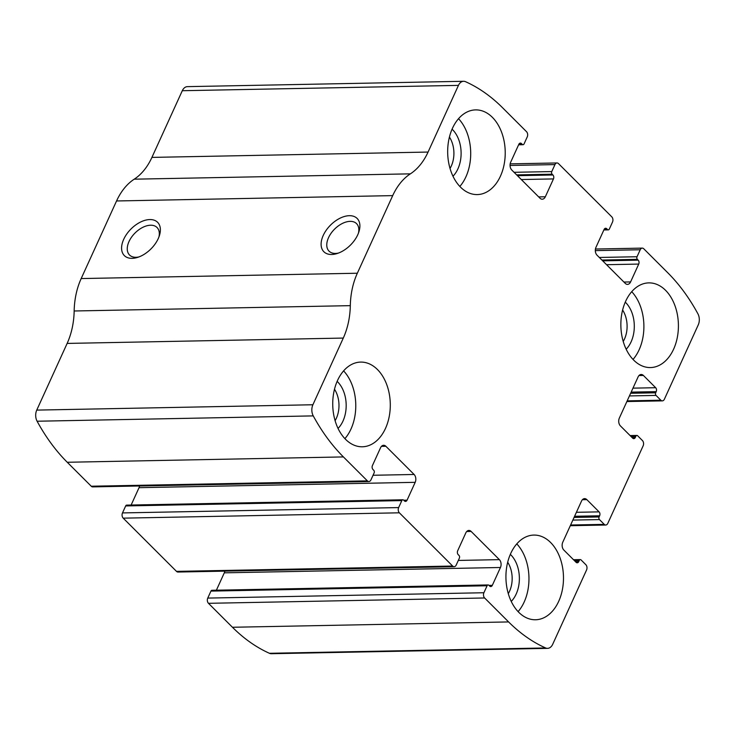 <?xml version="1.0" encoding="UTF-8"?>
<svg xmlns="http://www.w3.org/2000/svg" width="735" height="735" viewBox="0 0 735 735"><rect width="100%" height="100%" fill="white"/><g stroke="black" fill="none" stroke-linecap="round" stroke-linejoin="round"><path stroke-width="1.1" d="M643.759 248.779L667.738 272.731A197.632 134.275 -91.1 0 1 697.892 313.771A9.408 6.394 -91.1 0 1 698.25 324.898L664.376 399.234A3.767 2.554 -91.1 0 1 662.318 400.869A3.767 2.554 -91.1 0 1 660.829 400.207L656.033 395.412A1.883 1.277 -91.1 0 1 655.675 392.802L656.208 391.636A2.821 1.92 -91.1 0 0 655.666 387.712L643.41 375.466A5.65 3.84 -91.1 0 0 641.177 374.483A5.65 3.84 -91.1 0 0 638.09 376.926L619.348 418.059A5.65 3.84 -91.1 0 0 620.423 425.905L632.679 438.152A2.821 1.92 -91.1 0 0 633.8 438.648A2.821 1.92 -91.1 0 0 635.343 437.417L635.867 436.25A1.883 1.277 -91.1 0 1 636.905 435.442A1.883 1.277 -91.1 0 1 637.64 435.763L642.436 440.559A3.767 2.554 -91.1 0 1 643.162 445.787L607.79 523.393A3.767 2.554 -91.1 0 1 605.732 525.02A3.767 2.554 -91.1 0 1 604.243 524.367L599.448 519.572A1.883 1.277 -91.1 0 1 599.089 516.953L599.622 515.795A2.821 1.92 -91.1 0 0 599.089 511.872L586.833 499.625A5.65 3.84 -91.1 0 0 584.601 498.633A5.65 3.84 -91.1 0 0 581.514 501.086L562.771 542.219A5.65 3.84 -91.1 0 0 563.846 550.065L576.102 562.312A2.821 1.92 -91.1 0 0 577.214 562.799A2.821 1.92 -91.1 0 0 578.757 561.577L579.29 560.41A1.883 1.277 -91.1 0 1 580.319 559.592A1.883 1.277 -91.1 0 1 581.063 559.923L585.859 564.719A3.767 2.554 -91.1 0 1 586.576 569.947L552.702 644.283A9.408 6.394 -91.1 0 1 547.557 648.362A9.408 6.394 -91.1 0 1 545.6 647.958A197.632 134.275 -91.1 0 1 508.602 621.929L484.622 597.978A3.767 2.554 -91.1 0 1 483.906 592.741L487.094 585.758A1.883 1.277 -91.1 0 1 488.123 584.941A1.883 1.277 -91.1 0 1 488.867 585.271L489.666 586.071A2.821 1.92 -91.1 0 0 490.778 586.567A2.821 1.92 -91.1 0 0 492.321 585.336L500.452 567.493A5.65 3.84 -91.1 0 0 499.377 559.638L471.135 531.433A5.65 3.84 -91.1 0 0 468.902 530.44A5.65 3.84 -91.1 0 0 465.815 532.893L457.685 550.745A2.821 1.92 -91.1 0 0 458.217 554.668L459.026 555.467A1.883 1.277 -91.1 0 1 459.384 558.086L456.196 565.068A3.767 2.554 -91.1 0 1 454.138 566.703A3.767 2.554 -91.1 0 1 452.65 566.042L399.362 512.809A3.767 2.554 -91.1 0 1 398.646 507.582L401.825 500.599A1.883 1.277 -91.1 0 1 402.853 499.782A1.883 1.277 -91.1 0 1 403.598 500.112L404.397 500.912A2.821 1.92 -91.1 0 0 405.518 501.399A2.821 1.92 -91.1 0 0 407.061 500.177L415.192 482.325A5.65 3.84 -91.1 0 0 414.117 474.479L385.875 446.274A5.65 3.84 -91.1 0 0 383.642 445.281A5.65 3.84 -91.1 0 0 380.555 447.734L372.424 465.577A2.821 1.92 -91.1 0 0 372.957 469.5L373.757 470.299A1.883 1.277 -91.1 0 1 374.115 472.917L370.936 479.9A3.767 2.554 -91.1 0 1 368.878 481.535A3.767 2.554 -91.1 0 1 367.39 480.874L343.41 456.922A197.632 134.275 -91.1 0 1 313.257 415.891A9.408 6.394 -91.1 0 1 312.899 404.755L343.291 338.072A62.107 42.198 -91.1 0 0 350.31 305.65A62.107 42.198 -91.1 0 1 357.339 273.227L392.701 195.62A62.107 42.198 -91.1 0 1 410.378 173.846A62.107 42.198 -91.1 0 0 428.064 152.062L458.447 85.379A9.408 6.394 -91.1 0 1 463.601 81.291A9.408 6.394 -91.1 0 1 465.558 81.704A197.632 134.275 -91.1 0 1 502.547 107.733L526.526 131.684A3.767 2.554 -91.1 0 1 527.243 136.912L524.064 143.895A1.883 1.277 -91.1 0 1 523.035 144.712A1.883 1.277 -91.1 0 1 522.291 144.382L521.492 143.591A2.821 1.92 -91.1 0 0 520.371 143.095A2.821 1.92 -91.1 0 0 518.827 144.317L510.696 162.169A5.65 3.84 -91.1 0 0 511.771 170.015L540.014 198.229A5.65 3.84 -91.1 0 0 542.246 199.213A5.65 3.84 -91.1 0 0 545.333 196.769L553.464 178.917A2.821 1.92 -91.1 0 0 552.931 174.994L552.132 174.195A1.883 1.277 -91.1 0 1 551.774 171.577L554.953 164.594A3.767 2.554 -91.1 0 1 557.011 162.959A3.767 2.554 -91.1 0 1 558.499 163.62L611.786 216.843A3.767 2.554 -91.1 0 1 612.503 222.08L609.324 229.063A1.883 1.277 -91.1 0 1 608.295 229.88A1.883 1.277 -91.1 0 1 607.551 229.55L606.752 228.75A2.821 1.92 -91.1 0 0 605.631 228.254A2.821 1.92 -91.1 0 0 604.087 229.485L595.956 247.327A5.65 3.84 -91.1 0 0 597.031 255.183L625.274 283.388A5.65 3.84 -91.1 0 0 627.506 284.381A5.65 3.84 -91.1 0 0 630.593 281.928L638.724 264.076A2.821 1.92 -91.1 0 0 638.191 260.153L637.392 259.354A1.883 1.277 -91.1 0 1 637.034 256.736L640.213 249.753A3.767 2.554 -91.1 0 1 642.271 248.118A3.767 2.554 -91.1 0 1 643.759 248.779M368.878 481.535L92.729 486.882A3.767 2.554 -91.1 0 1 91.241 486.221L67.262 462.269A197.632 134.275 -91.1 0 1 37.108 421.228A9.408 6.394 -91.1 0 1 36.75 410.102L67.142 343.42L343.291 338.072M454.138 566.703L177.989 572.041A3.767 2.554 -91.1 0 1 176.501 571.38L123.214 518.157A3.767 2.554 -91.1 0 1 122.497 512.92L398.646 507.582M547.557 648.362L271.399 653.709A9.408 6.394 -91.1 0 1 269.442 653.296A197.632 134.275 -91.1 0 1 232.453 627.267L208.474 603.316A3.767 2.554 -91.1 0 1 207.757 598.088L483.906 592.741M463.601 81.291L187.443 86.638A9.408 6.394 -91.1 0 0 182.298 90.717L151.915 157.4A62.107 42.198 -91.1 0 1 134.229 179.184A62.107 42.198 -91.1 0 0 116.553 200.967L81.181 278.565A62.107 42.198 -91.1 0 0 74.161 310.988A62.107 42.198 -91.1 0 1 67.142 343.42M357.761 234.759A23.529 14.103 135 0 1 336.961 253.584A23.529 14.103 135 0 1 321.59 240.198A23.529 14.103 135 0 1 345.579 216.182A23.529 14.103 135 0 1 358.992 231.534A23.529 14.103 135 0 1 357.761 234.759M158.236 238.618A23.529 14.103 135 0 1 137.445 257.443A23.529 14.103 135 0 1 122.074 244.057A23.529 14.103 135 0 1 146.063 220.041A23.529 14.103 135 0 1 159.467 235.393A23.529 14.103 135 0 1 158.236 238.618M488.123 584.941L211.965 590.288A1.883 1.277 -91.1 0 0 210.936 591.105L207.757 598.088M224.827 571.132A5.65 3.84 -91.1 0 1 224.304 572.831L216.393 590.196M402.853 499.782L126.705 505.12A1.883 1.277 -91.1 0 0 125.676 505.937L122.497 512.92M139.558 485.973A5.65 3.84 -91.1 0 1 139.044 487.672L131.133 505.037M665.552 290.307A42.345 28.775 88.9 0 0 648.821 282.883A42.345 28.775 88.9 0 0 620.864 325.78A42.345 28.775 88.9 0 0 650.457 367.564A42.345 28.775 88.9 0 0 677.303 337.494A42.345 28.775 88.9 0 0 665.552 290.307M492.358 117.315A42.345 28.775 88.9 0 0 475.628 109.892A42.345 28.775 88.9 0 0 447.679 152.797A42.345 28.775 88.9 0 0 477.263 194.582A42.345 28.775 88.9 0 0 504.118 164.511A42.345 28.775 88.9 0 0 492.358 117.315M550.616 542.504A42.345 28.775 88.9 0 0 533.886 535.08A42.345 28.775 88.9 0 0 505.937 577.976A42.345 28.775 88.9 0 0 535.521 619.761A42.345 28.775 88.9 0 0 562.376 589.691A42.345 28.775 88.9 0 0 550.616 542.504M377.432 369.512A42.345 28.775 88.9 0 0 360.692 362.089A42.345 28.775 88.9 0 0 332.744 404.994A42.345 28.775 88.9 0 0 362.337 446.779A42.345 28.775 88.9 0 0 389.183 416.708A42.345 28.775 88.9 0 0 377.432 369.512M138.988 256.91A19.45 11.659 135 0 1 129.544 255.017A19.45 11.659 135 0 1 135.038 233.013A19.45 11.659 135 0 1 157.033 227.492A19.45 11.659 135 0 1 158.944 236.936M338.504 253.051A19.45 11.659 135 0 1 329.06 251.159A19.45 11.659 135 0 1 334.554 229.155A19.45 11.659 135 0 1 356.558 223.633A19.45 11.659 135 0 1 358.459 233.078M335.105 420.659A23.134 15.72 88.9 0 0 334.498 389.247M338.054 428.422A28.233 19.183 88.9 0 0 337.604 381.823A28.233 19.183 88.9 0 0 337.144 381.373M344.908 438.639A42.345 28.775 88.9 0 0 343.603 370.89M508.289 593.641A23.134 15.72 88.9 0 0 507.683 562.238M511.238 601.414A28.233 19.183 88.9 0 0 510.797 554.806A28.233 19.183 88.9 0 0 510.329 554.355M518.101 611.63A42.345 28.775 88.9 0 0 516.788 543.882M450.031 168.453A23.134 15.72 88.9 0 0 449.425 137.05M452.981 176.225A28.233 19.183 88.9 0 0 452.539 129.626A28.233 19.183 88.9 0 0 452.071 129.176M459.844 186.442A42.345 28.775 88.9 0 0 458.53 118.693M623.225 341.444A23.134 15.72 88.9 0 0 622.618 310.041M626.174 349.208A28.233 19.183 88.9 0 0 625.724 302.609A28.233 19.183 88.9 0 0 625.264 302.159M633.028 359.433A42.345 28.775 88.9 0 0 631.723 291.685M67.262 462.269L343.41 456.922M91.241 486.221L367.39 480.874M123.214 518.157L399.362 512.809M176.501 571.38L452.65 566.042M269.442 653.296L545.6 647.958M232.453 627.267L508.602 621.929M208.474 603.316L484.622 597.978M37.108 421.228L313.257 415.891M36.75 410.102L312.899 404.755M74.161 310.988L350.31 305.65M81.181 278.565L357.339 273.227M116.553 200.967L392.701 195.62M134.229 179.184L410.378 173.846M151.915 157.4L428.064 152.062M182.298 90.717L458.447 85.379M518.763 144.455L522.291 144.382M519.278 143.628L521.492 143.591M538.682 196.897L545.333 196.769M521.308 179.542L553.464 178.917M517.44 175.674L552.931 174.994M516.641 174.884L552.132 174.195M514.059 172.302L551.774 171.577M510.053 165.458L554.953 164.594M604.032 229.614L607.551 229.55M604.538 228.796L606.752 228.75M623.942 282.056L630.593 281.928M606.568 264.701L638.724 264.076M602.7 260.842L638.191 260.153M601.901 260.043L637.392 259.354M599.328 257.471L637.034 256.736M595.322 250.626L640.213 249.753M627.185 400.86L660.829 400.207M629.436 395.926L656.033 395.412M630.639 393.28L655.675 392.802M631.172 392.123L656.208 391.636M632.982 388.144L655.666 387.712M638.991 375.557L643.41 375.466M632.017 437.481L635.343 437.417M630.878 436.351L635.867 436.25M570.608 525.01L604.243 524.367M572.85 520.086L599.448 519.572M574.053 517.44L599.089 516.953M574.586 516.273L599.622 515.795M576.396 512.304L599.089 511.872M582.405 499.708L586.833 499.625M575.432 561.641L578.757 561.577M574.301 560.511L579.29 560.41M210.936 591.105L487.094 585.758M488.995 585.4L492.321 585.336M224.304 572.831L500.452 567.493M458.309 560.438L499.377 559.638M466.716 531.515L471.135 531.433M381.456 446.356L385.875 446.274M373.04 475.269L414.117 474.479M139.044 487.672L415.192 482.325M403.736 500.241L407.061 500.177M125.676 505.937L401.825 500.599M518.607 144.804L523.035 144.712M510.173 163.868L557.011 162.959M603.867 229.963L608.295 229.88M595.442 249.027L642.271 248.118M626.872 401.549L662.318 400.869M630.097 435.57L636.905 435.442M570.287 525.709L605.732 525.02M573.511 559.73L580.319 559.592"/></g></svg>
